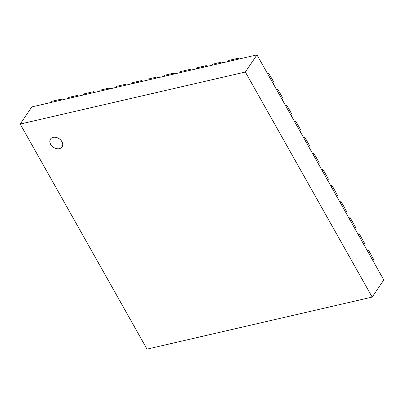 <?xml version="1.0" encoding="UTF-8"?>
<svg xmlns="http://www.w3.org/2000/svg" width="404" height="404" viewBox="0 0 404 404"><rect width="100%" height="100%" fill="white"/><g stroke="black" fill="none" stroke-linecap="round" stroke-linejoin="round"><path stroke-width="0.61" d="M50.641 144.314A6.989 5.121 -145.9 0 0 56.439 148.596A6.989 5.121 -145.9 0 0 62.059 146.935A6.989 5.121 -145.9 0 0 59.146 138.774A6.989 5.121 -145.9 0 0 50.485 139.092A6.989 5.121 -145.9 0 0 50.641 144.314M50.5 139.067A6.989 5.121 34.1 0 1 50.515 139.047A6.989 5.121 34.1 0 1 59.176 138.729A6.989 5.121 34.1 0 1 62.09 146.889A6.989 5.121 34.1 0 1 62.075 146.915M20.2 124.058L147.021 349.127L372.175 297.091L383.8 279.942L256.979 54.873L245.354 72.023L20.2 124.058L31.825 106.908L256.979 54.873M372.175 297.091L245.354 72.023M372.927 260.651L373.71 259.504L368.271 249.859L367.494 251.005L372.927 260.651M367.014 250.147L368.271 249.859M363.873 244.572L364.65 243.425L359.217 233.78L358.434 234.926L363.873 244.572M357.954 234.073L359.217 233.78M354.813 228.497L355.591 227.351L350.157 217.706L349.379 218.852L354.813 228.497M348.894 217.993L350.157 217.706M345.753 212.423L346.531 211.272L341.097 201.626L340.32 202.778L345.753 212.423M339.835 201.919L341.097 201.626M336.694 196.344L337.471 195.198L332.038 185.552L331.26 186.698L336.694 196.344M330.78 185.845L332.038 185.552M327.639 180.27L328.417 179.118L322.978 169.473L322.2 170.624L327.639 180.27M321.72 169.766L322.978 169.473M318.579 164.191L319.357 163.044L313.923 153.399L313.145 154.545L318.579 164.191M312.661 153.692L313.923 153.399M309.52 148.117L310.297 146.97L304.863 137.325L304.086 138.471L309.52 148.117M303.601 137.613L304.863 137.325M300.46 132.042L301.238 130.891L295.804 121.245L295.026 122.392L300.46 132.042M294.546 121.538L295.804 121.245M291.405 115.963L292.183 114.817L286.744 105.171L285.966 106.318L291.405 115.963M285.487 105.459L286.744 105.171M282.346 99.889L283.123 98.738L277.689 89.092L276.912 90.243L282.346 99.889M276.427 89.385L277.689 89.092M273.286 83.81L274.064 82.663L268.63 73.018L267.852 74.164L273.286 83.81M267.367 73.311L268.63 73.018M238.461 58.186L228.81 60.418L228.033 61.565L237.683 59.332L238.461 58.186L238.941 59.045M222.377 61.903L212.726 64.135L211.948 65.281L221.599 63.049L222.377 61.903L222.862 62.761M206.292 65.62L196.647 67.852L195.869 68.998L205.515 66.766L206.292 65.62L206.777 66.478M190.213 69.337L180.563 71.564L179.785 72.715L189.436 70.483L190.213 69.337L190.693 70.195M174.129 73.053L164.478 75.28L163.701 76.432L173.351 74.2L174.129 73.053L174.614 73.907M158.05 76.77L148.399 78.997L147.622 80.149L157.267 77.916L158.05 76.77L158.53 77.624M141.966 80.487L132.315 82.714L131.537 83.865L141.188 81.633L141.966 80.487L142.45 81.34M125.881 84.204L116.236 86.431L115.453 87.582L125.104 85.35L125.881 84.204L126.366 85.057M109.802 87.921L100.152 90.148L99.374 91.299L109.024 89.067L109.802 87.921L110.282 88.774M93.718 91.637L84.067 93.864L83.29 95.016L92.94 92.784L93.718 91.637L94.203 92.491M77.634 95.354L67.988 97.581L67.21 98.733L76.856 96.5L77.634 95.354L78.118 96.208M61.554 99.071L51.904 101.298L51.126 102.449L60.777 100.217L61.554 99.071L62.034 99.924"/></g></svg>
